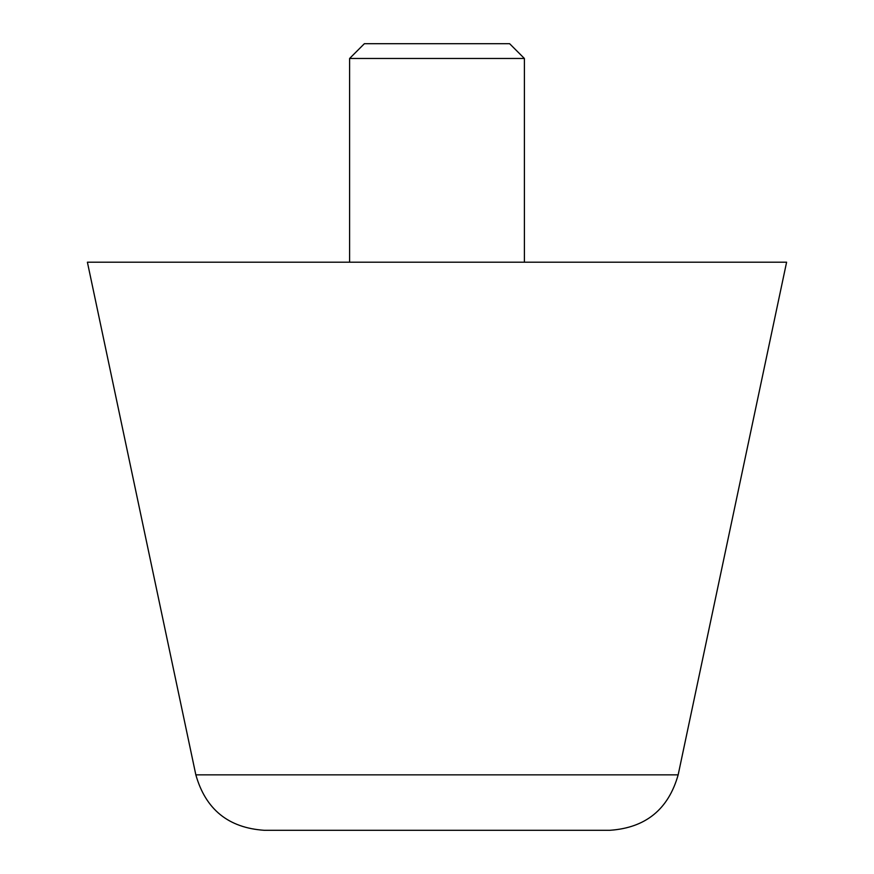 <?xml version="1.0" encoding="UTF-8"?>
<svg xmlns="http://www.w3.org/2000/svg" width="874" height="874" viewBox="0 0 874 874"><rect width="100%" height="100%" fill="white"/><g stroke="black" fill="none" stroke-linecap="round" stroke-linejoin="round"><path stroke-width="1.31" d="M195.842 774.856L87.4 262.2L786.6 262.2L678.158 774.856C668.381 809.4 645.58 827.886 609.746 830.3L264.254 830.3C228.42 827.886 205.619 809.4 195.842 774.856L678.158 774.856M349.6 262.2L349.6 58.482L364.382 43.7L509.618 43.7L524.4 58.482L524.4 262.2M349.6 58.482L524.4 58.482"/></g></svg>
